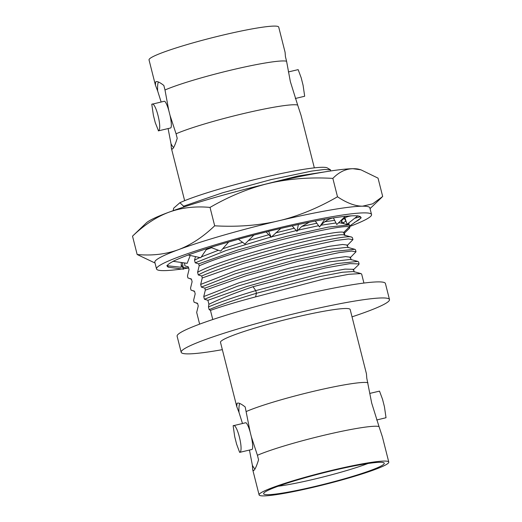 <?xml version="1.0" encoding="UTF-8"?>
<svg xmlns="http://www.w3.org/2000/svg" width="522" height="522" viewBox="0 0 522 522"><rect width="100%" height="100%" fill="white"/><g stroke="black" fill="none" stroke-linecap="round" stroke-linejoin="round"><path stroke-width="0.78" d="M158.394 81.993A34.654 5.964 -103.3 0 0 157.644 90.919L155.406 85.119L149.031 59.913A66.888 6.016 165.8 0 1 149.749 58.66A66.888 6.016 -14.2 0 1 218.026 36.272A66.888 6.016 -14.2 0 1 278.715 27.098L285.09 52.304L285.443 56.728L286.585 61.263A66.888 6.016 165.8 0 0 232.44 69.772A66.888 6.016 165.8 0 0 164.991 89.993L168.75 110.344A13.722 2.362 -103.3 0 0 164.28 101.268L151.785 104.276C155.458 100.89 162.577 129.012 158.492 130.781L155.256 122.663L153.383 115.258L151.785 104.276M155.406 85.119L155.641 81.947L156.215 81.667M155.641 81.947C156.776 80.917 159.51 82.084 163.843 85.464L164.991 89.993M158.303 130.878L170.59 127.981A13.722 2.362 -103.3 0 0 170.785 127.87A13.722 2.362 -103.3 0 0 170.042 115.44L176.071 133.795A66.888 6.016 165.8 0 1 243.526 113.574A66.888 6.016 165.8 0 1 297.671 105.066L290.349 81.615L286.585 61.263M295.322 98.501L304.678 96.237L303.08 85.256L301.207 77.85L298.16 69.628L288.359 71.945M170.042 115.44L168.75 110.344M297.671 105.066L301.057 115.395L314.329 167.856M176.071 133.795L177.219 138.33C175.288 144.431 173.741 147.948 172.58 148.868L172.149 149.116L171.373 148.209L171.02 143.778L168.104 128.569M161.141 102.005L157.644 90.919M171.02 143.778A34.654 5.964 -103.3 0 0 173.591 147.517M330.537 170.981L330.511 169.826L324.593 169.454L311.862 171.059L271.042 179.627L222.509 192.801L183.613 206.19L179.875 202.732L173.643 208.213L173.226 210.647M179.875 202.732A79.775 7.177 -14.2 0 1 262.338 177.761A79.775 7.177 -14.2 0 1 327.314 167.94L330.511 169.826M183.613 206.19L183.418 207.149M195.509 256.602L194.53 260.132L195.208 262.814L198.686 263.858L237.686 250.045L286.415 236.368L328.168 227.103L348.624 225.008L349.368 225.524L349.864 227.481L349.192 226.992L343.678 232.447C338.413 228.388 224.506 257.085 197.603 272.275L198.282 274.95L201.76 276.001L202.255 277.965L200.676 284.418L201.355 287.093L204.833 288.144L243.833 274.331L292.561 260.648L334.315 251.382L354.771 249.288L355.515 249.803L356.011 251.767L351.547 251.075L339.47 252.544L297.781 261.437L246.645 275.57L205.329 290.108L204.833 288.144M197.603 272.275L199.182 265.822L198.686 263.858M205.329 290.108L203.75 296.561L204.428 299.236L207.906 300.287L246.906 286.467L295.635 272.791L337.388 263.525L357.838 261.431L358.588 261.946L359.084 263.91L349.877 263.63L325.421 267.936L253.026 286.702L255.747 290.61L256.426 293.286L255.597 296.881L323.992 278.97L348.82 274.291L360.917 273.574L361.661 274.089L363.925 283.048M354.184 271.988L353.511 269.306L345.029 269.124L322.492 273.163L255.747 290.61C236.473 296.352 220.715 301.794 208.467 306.929L208.917 304.28L207.906 300.287M208.467 306.929L209.146 309.611L210.464 310.394L212.774 319.523M199.632 324.136L196.677 312.443L198.256 305.99L197.577 303.315L194.099 302.264L193.603 300.3L195.182 293.847L194.504 291.172L191.026 290.121L190.53 288.157L192.109 281.704L191.43 279.029L187.953 277.978L187.457 276.021L189.036 269.567L188.364 266.886L184.879 265.842L184.56 262.951M334.582 220.349L324.704 221.772M316.841 223.233L301.709 226.47L296.894 231.337L292.15 225.837M294.212 228.225L275.72 232.877M268.823 234.73L248.426 240.544M242.586 242.312L222.718 248.759M218.405 250.266L201.309 256.922M199.867 257.561L194.53 260.132M210.699 247.402A99.806 8.978 -14.2 0 0 195.182 252.517L188.096 254.984L200.742 257.751L206.98 248.583M211.534 247.715L206.242 249.66M341.323 222.998L338.589 222.796M335.959 222.959L320.939 225.25M318.59 225.7L298.075 230.15M296.242 230.58L271.597 236.838M270.996 237.001L226.052 250.527L195.208 262.814M199.182 265.822C238.593 248.465 343.815 223.018 349.192 226.992M349.375 228.368L349.864 227.481M349.623 226.515A110.899 9.977 165.8 0 0 371.547 214.549A110.899 9.977 165.8 0 0 280.203 227.52A110.899 9.977 165.8 0 0 156.528 268.96A110.899 9.977 165.8 0 0 181.76 269.019M183.437 268.784A110.899 9.977 165.8 0 0 188.109 268.086M357.596 220.388L359.73 219.136L360.709 217.948A99.806 8.978 -14.2 0 0 360.793 217.269A99.806 8.978 -14.2 0 0 359.534 216.291L357.407 215.893A99.806 8.978 -14.2 0 0 350.001 215.932L344.97 216.369A99.806 8.978 -14.2 0 0 332.051 218.105L324.606 219.331A99.806 8.978 -14.2 0 0 307.445 222.587L298.316 224.493A99.806 8.978 -14.2 0 0 278.591 228.943L268.621 231.298L271.199 237.216L266.174 231.957M253.907 235.083L244.929 244.028L238.358 239.213L248.309 236.557A99.806 8.978 -14.2 0 1 268.641 231.344M228.682 241.999L220.649 251.102L210.614 247.369L219.566 244.681A99.806 8.978 -14.2 0 1 238.41 239.252M190.243 255.454L187.157 263.323L173.01 261.294L177.532 259.297A99.806 8.978 -14.2 0 1 188.233 255.01M181.251 262.475L181.219 267.271L166.838 265.698L168.345 264.373A99.806 8.978 -14.2 0 1 173.232 261.326M167.262 265.907L168.547 267.218A99.806 8.978 -14.2 0 1 167.275 266.24A99.806 8.978 -14.2 0 1 167.294 265.75M168.547 267.218L183.509 269.208L182.38 262.638M354.105 222.868L355.064 222.209L354.542 222.326M359.717 219.142A99.806 8.978 -14.2 0 1 355.717 221.72M281.926 220.03A110.899 9.977 -14.2 0 1 362.496 206.19C355.13 206.138 346.797 203.006 337.499 196.781C319.072 207.436 300.548 215.188 281.926 220.03A110.899 9.977 165.8 0 0 278.513 220.832A110.899 9.977 165.8 0 0 275.081 221.648C256.119 225.661 235.983 227.05 214.679 225.804L210.027 207.417C228.453 196.761 246.978 189.016 265.6 184.168L272.445 182.556C291.406 178.537 311.543 177.154 332.847 178.393C339.019 172.058 345.74 168.828 353.016 168.71L360.956 169.833L378.039 178.139L382.685 196.487L372.656 203.841L362.496 206.19A110.899 9.977 -14.2 0 1 369.85 207.86L371.547 214.549M156.528 268.96L154.832 262.266A110.899 9.977 -14.2 0 1 178.354 249.705A110.899 9.977 -14.2 0 1 275.081 221.648M337.499 196.781L332.847 178.393M214.679 225.804C202.954 237.027 190.85 244.994 178.354 249.705C165.722 254.279 151.993 255.884 137.162 254.508L132.516 236.159C144.255 224.917 156.372 216.937 168.874 212.226C181.493 207.652 195.208 206.053 210.027 207.417M137.162 254.508L155.027 263.029M265.6 184.168A110.899 9.977 -14.2 0 0 168.874 212.226A110.899 9.977 -14.2 0 0 146.29 222.94L132.516 236.159M272.445 182.556A110.899 9.977 -14.2 0 1 353.016 168.71A110.899 9.977 -14.2 0 1 358.66 169.2L360.956 169.833M343.483 223.592L343.489 222.77L341.395 221.439M345.897 221.002L343.489 222.77M344.181 218.261L346.079 221.276M349.244 225.308L348.866 222.874M347.743 223.762L348.565 224.989M360.709 217.948L360.408 216.741M360.434 216.741L354.732 218.248L347.091 224.277L344.918 217.824M345.368 216.238L336.794 224.538L333.401 217.909M334.302 217.752C331.496 218.092 325.872 219.54 320.293 226L319.497 226.972L315.281 221.041M280.843 228.414L271.199 237.216M167.366 266.324L168.025 265.828M181.238 264.569L183.509 269.208M344.305 232.949L343.678 232.447L344.331 235.115L351.769 237.171L352.441 237.66L352.937 239.624L348.474 238.932L336.403 240.401L294.708 249.294L243.578 263.427L202.255 277.965M183.215 267.421L188.683 268.178M351.769 237.171C346.393 233.19 241.171 258.644 201.76 276.001M347.006 245.725L352.937 239.624M347.371 245.079L342.615 244.472L329.741 246.247L286.206 256.034L235.833 270.69L200.676 284.418M347.469 247.278L325.996 249.738L282.552 259.839L234.567 274.017L201.355 287.093M350.079 257.868L356.011 251.767M350.445 257.222L345.688 256.615L332.814 258.39L289.279 268.171L238.906 282.833L203.75 296.561M350.536 259.421L329.069 261.881L285.625 271.982L237.634 286.154L204.428 299.236M208.917 304.28C220.14 298.812 234.841 292.953 253.026 286.702M358.614 264.771L359.084 263.91M360.917 273.574L353.544 271.544L342.471 272.243L319.588 276.614L256.426 293.286C237.151 299.028 221.393 304.47 209.146 309.611M255.597 296.881C237.073 301.781 222.026 306.283 210.464 310.394M389.484 299.556A107.434 9.67 -14.2 0 0 292.007 314.29A107.434 9.67 -14.2 0 0 182.341 350.249A107.434 9.67 165.8 0 0 181.18 352.265L177.115 336.207A107.434 9.67 165.8 0 1 178.276 334.191A107.434 9.67 -14.2 0 1 287.942 298.232A107.434 9.67 -14.2 0 1 385.419 283.498L389.484 299.556A107.434 9.67 -14.2 0 1 388.322 301.579A107.434 9.67 165.8 0 1 352.03 316.841M181.18 352.265A107.434 9.67 165.8 0 0 222.346 349.655M239.657 452.372L239.839 452.267C243.924 450.499 236.805 422.376 233.138 425.763L234.73 436.744L236.603 444.15L239.657 452.372L251.937 449.468A13.722 2.362 -103.3 0 0 252.133 449.364A13.722 2.362 -103.3 0 0 251.389 436.934L257.424 455.282A66.888 6.016 165.8 0 1 324.873 435.061A66.888 6.016 165.8 0 1 379.018 426.552L371.697 403.101L366.79 378.222L366.444 373.791L350.171 309.507A66.888 6.016 165.8 0 0 289.488 318.674A66.888 6.016 165.8 0 0 221.211 341.068A66.888 6.016 165.8 0 0 220.493 342.321L236.76 406.605L236.995 403.434L237.562 403.154M239.742 403.486A34.654 5.964 -103.3 0 0 238.998 412.406L242.495 423.499M238.998 412.406L236.76 406.605M236.995 403.434C238.13 402.403 240.857 403.571 245.19 406.951L250.103 431.838A13.722 2.362 -103.3 0 0 245.627 422.755L233.138 425.763M367.938 382.75A66.888 6.016 165.8 0 0 313.794 391.259A66.888 6.016 165.8 0 0 246.338 411.486M369.713 393.431L379.507 391.122L382.554 399.337L384.433 406.742L386.026 417.724L376.669 419.995M251.389 436.934L250.103 431.838M379.018 426.552L382.404 436.881L388.786 462.087A66.888 6.016 -14.2 0 1 388.061 463.34A66.888 6.016 165.8 0 1 319.784 485.728A66.888 6.016 165.8 0 1 259.101 494.902A66.888 6.016 165.8 0 1 259.819 493.642A66.888 6.016 -14.2 0 1 328.097 471.255A66.888 6.016 -14.2 0 1 388.786 462.087M257.424 455.282L258.566 459.817C256.635 465.924 255.088 469.435 253.927 470.355L253.503 470.609L252.72 469.696L252.374 465.272L249.451 450.055M252.374 465.272A34.654 5.964 -103.3 0 0 254.938 469.01M264.289 492.592A62.222 5.598 -14.2 0 1 326.23 472.149A62.222 5.598 -14.2 0 1 384.107 462.968A62.222 5.598 -14.2 0 1 383.592 464.397A62.222 5.598 165.8 0 1 318.505 485.61A62.222 5.598 165.8 0 1 263.63 493.453A62.222 5.598 165.8 0 1 264.289 492.592M278.076 486.25A58.223 5.24 165.8 0 0 367.971 463.497M347.724 236.055L344.357 235.122C339.091 231.063 225.184 259.76 198.282 274.95M298.434 224.414L296.894 231.337M324.88 219.22L319.497 226.972M357.896 215.749L354.732 218.248M361.237 217.811L349.518 226.117M326.857 171.555L298.179 175.973L248.218 188.468M341.29 221.034L344.259 218.183M341.897 223.423L341.218 220.747M348.624 225.008L341.251 222.972M370.046 208.617L382 197.159M187.078 266.716L188.409 267.081M343.933 233.588L349.453 228.29M344.964 235.559L344.285 232.884M190.125 278.852L191.483 279.224M348.037 247.702L347.358 245.027M354.764 249.294L347.391 247.258M193.199 290.989L194.556 291.367M351.11 259.845L350.432 257.17M357.838 261.431L350.464 259.401M196.102 303.086L197.629 303.51M353.153 270.005L358.673 264.713M252.72 469.696L259.101 494.902M382.554 399.337L384.433 406.742M301.716 226.47L309.435 222.183M340.109 221.328C343.574 217.987 347.593 216.141 352.161 215.795M171.373 148.209L184.644 200.67M301.207 77.85L303.08 85.256"/></g></svg>
